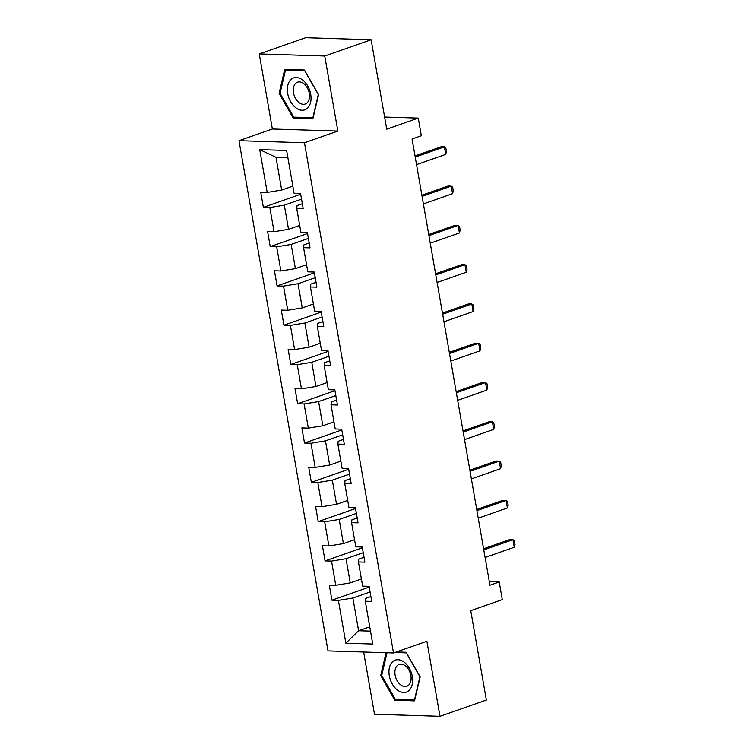 <?xml version="1.0" encoding="UTF-8"?>
<svg xmlns="http://www.w3.org/2000/svg" width="754" height="754" viewBox="0 0 754 754"><rect width="100%" height="100%" fill="white"/><g stroke="black" fill="none" stroke-linecap="round" stroke-linejoin="round"><path stroke-width="1.13" d="M363.645 652.012L374.502 714.226L439.987 716.3L486.368 700.051L470.76 610.655L502.305 599.6L499.223 581.975L489.327 581.664M238.971 140.696L328.018 650.89L393.503 652.955L304.456 142.76L238.971 140.696L272.364 128.991L337.849 131.064L324.748 56.022L259.263 53.949L272.364 128.991M259.263 53.949L305.643 37.7L371.128 39.774L386.736 129.17L418.272 118.114L384.615 117.049M324.748 56.022L371.128 39.774M370.893 596.555L365.624 598.403L365.285 601.23L371.75 601.428L369.111 586.32L362.646 586.122L358.433 561.947L364.889 562.145L362.25 547.036L355.794 546.829L351.571 522.654L358.037 522.861L355.398 507.753L348.942 507.546L344.719 483.371L351.175 483.578L348.546 468.47L342.08 468.262L337.858 444.087L344.324 444.294L341.685 429.186L335.228 428.979L331.006 404.804L337.462 405.011L334.833 389.903L328.367 389.695L324.154 365.52L330.61 365.728L327.971 350.619L321.515 350.412L317.293 326.237L323.758 326.444L321.119 311.327L314.654 311.129L310.441 286.954L316.897 287.161L314.258 272.043L307.802 271.845L303.579 247.67L310.045 247.868L307.406 232.76L300.94 232.562L296.727 208.387L303.183 208.585L300.544 193.476L294.088 193.278L286.614 150.461L259.715 149.612L275.973 157.313L281.685 190.046L292.844 186.134M365.285 601.23L372.759 644.039L345.86 643.19L338.386 600.373L331.92 600.175L369.243 587.093M259.715 149.612L267.189 192.421L260.724 192.223L263.363 207.331L269.819 207.529L274.041 231.704L267.585 231.506L270.215 246.615L276.68 246.812L280.893 270.988L274.437 270.79L277.076 285.898L283.532 286.105L287.755 310.28L281.289 310.073L283.928 325.181L290.394 325.389L294.607 349.564L288.151 349.356L290.79 364.465L297.246 364.672L301.468 388.847L295.002 388.64L297.642 403.748L304.107 403.956L308.32 428.131L301.864 427.923L304.503 443.032L310.959 443.239L315.181 467.414L308.716 467.207L311.355 482.315L317.811 482.522L322.033 506.697L315.577 506.49L318.216 521.608L324.672 521.806L328.895 545.981L322.429 545.783L325.068 560.891L331.524 561.089L335.747 585.264L329.291 585.066L331.92 600.175M418.272 118.114L421.345 135.748L412.07 138.99L489.949 585.227L499.223 581.975M358.433 561.947L358.772 559.119L364.041 557.272M361.402 578.978L350.252 582.889L346.029 558.714L363.239 552.682M335.747 585.264L350.252 582.889M331.524 561.089L346.029 558.714M351.571 522.654L351.911 519.836L357.189 517.989M354.55 539.694L343.39 543.606L339.168 519.431L356.388 513.399M328.895 545.981L343.39 543.606M324.672 521.806L339.168 519.431M344.719 483.371L345.059 480.552L350.327 478.705M347.688 500.411L336.538 504.322L332.316 480.147L349.526 474.115M322.033 506.697L336.538 504.322M317.811 482.522L332.316 480.147M337.858 444.087L338.207 441.269L343.475 439.422M340.836 461.128L329.677 465.039L325.455 440.864L342.674 434.832M315.181 467.414L329.677 465.039M310.959 443.239L325.455 440.864M331.006 404.804L331.345 401.986L336.614 400.138M333.984 421.844L322.825 425.756L318.603 401.58L335.813 395.548M308.32 428.131L322.825 425.756M304.107 403.956L318.603 401.58M324.154 365.52L324.493 362.693L329.762 360.855M327.123 382.561L315.964 386.472L311.751 362.297L328.961 356.265M301.468 388.847L315.964 386.472M297.246 364.672L311.751 362.297M317.293 326.237L317.632 323.409L322.901 321.562M320.271 343.277L309.112 347.189L304.889 323.014L322.099 316.982M294.607 349.564L309.112 347.189M290.394 325.389L304.889 323.014M310.441 286.954L310.78 284.126L316.049 282.279M313.41 303.994L302.25 307.896L298.037 283.721L315.247 277.698M287.755 310.28L302.25 307.896M283.532 286.105L298.037 283.721M303.579 247.67L303.919 244.843L309.187 242.995M306.558 264.711L295.398 268.613L291.176 244.437L308.386 238.405M280.893 270.988L295.398 268.613M276.68 246.812L291.176 244.437M296.727 208.387L297.067 205.559L302.335 203.712M299.696 225.418L288.537 229.329L284.324 205.154L301.534 199.122M274.041 231.704L288.537 229.329M269.819 207.529L284.324 205.154M267.189 192.421L281.685 190.046M337.849 131.064L304.456 142.76M439.987 716.3L426.896 641.258L393.503 652.955M287.877 157.69L275.973 157.313M369.752 626.828L358.602 630.74L370.506 631.117M370.091 591.965L352.881 597.997L358.602 630.74L345.86 643.19M338.386 600.373L352.881 597.997M263.363 207.331L300.686 194.249M270.215 246.615L307.538 233.533M277.076 285.898L314.399 272.816M283.928 325.181L321.251 312.109M290.79 364.465L328.113 351.392M297.642 403.748L334.964 390.676M304.503 443.032L341.816 429.959M311.355 482.315L348.678 469.242M318.216 521.608L355.53 508.526M325.068 560.891L362.391 547.809M279.103 93.392L293.202 118.01L312.919 118.632L318.546 94.646L304.437 70.028L284.72 69.406L279.103 93.392L280.139 93.025M386.076 652.719L380.713 675.612L394.813 700.221L414.54 700.843L420.157 676.856L406.057 652.248L396.406 651.937M295.54 117.19L293.202 118.01M397.151 699.401L394.813 700.221M381.76 675.245L380.713 675.612M415.228 157.068L444.398 146.851L445.812 147.85L446.462 151.629L445.708 154.4L416.538 164.626M445.708 154.4L444.398 146.851L441.213 146.747L415.02 155.918M295.917 107.879A16.908 11.074 -109.3 0 0 310.582 102.384A16.908 11.074 -109.3 0 0 302.467 79.896A16.908 11.074 -109.3 0 0 287.802 85.39A16.908 11.074 -109.3 0 0 295.917 107.879M299.14 102.695A11.574 7.578 -109.3 0 0 305.219 104.043A11.574 7.578 -109.3 0 0 309.46 94.91A11.574 7.578 -109.3 0 0 303.636 83.534A11.574 7.578 -109.3 0 0 297.557 82.195A11.574 7.578 -109.3 0 0 293.315 91.328A11.574 7.578 -109.3 0 0 299.14 102.695M285.53 70.037L304.635 70.64L318.301 94.495L312.853 117.737L293.749 117.134L280.083 93.279L285.53 70.037L287.123 69.481M412.306 676.47A16.908 11.074 -109.3 0 0 397.952 659.731A16.908 11.074 -109.3 0 0 389.3 675.735A16.908 11.074 -109.3 0 0 403.663 692.474A16.908 11.074 -109.3 0 0 412.306 676.47M410.873 675.584A11.574 7.578 -109.3 0 0 399.177 664.406A11.574 7.578 -109.3 0 0 395.124 675.084A11.574 7.578 -109.3 0 0 406.83 686.253A11.574 7.578 -109.3 0 0 410.873 675.584M394.813 652.493L406.246 652.86L419.912 676.706L414.464 699.948L395.36 699.344L381.694 675.499L387.028 652.757M422.08 196.351L451.25 186.134L452.664 187.133L453.324 190.913L452.57 193.684L423.399 203.91M452.57 193.684L451.25 186.134L448.064 186.031L421.882 195.211M428.932 235.634L458.102 225.418L459.516 226.417L460.176 230.196L459.422 232.967L430.251 243.193M459.422 232.967L458.102 225.418L454.916 225.314L428.734 234.494M435.793 274.918L464.964 264.701L466.377 265.7L467.037 269.48L466.283 272.26L437.113 282.477M466.283 272.26L464.964 264.701L461.778 264.597L435.595 273.777M442.645 314.211L471.816 303.985L473.229 304.984L473.889 308.763L473.135 311.543L443.965 321.76M473.135 311.543L471.816 303.985L468.63 303.881L442.447 313.061M449.507 353.494L478.677 343.268L480.091 344.267L480.75 348.046L479.996 350.827L450.826 361.043M479.996 350.827L478.677 343.268L475.491 343.164L449.309 352.344M456.358 392.777L485.529 382.551L486.943 383.56L487.602 387.33L486.848 390.11L457.678 400.327M486.848 390.11L485.529 382.551L482.343 382.457L456.161 391.628M463.22 432.061L492.39 421.835L493.804 422.843L494.464 426.613L493.71 429.394L464.539 439.61M493.71 429.394L492.39 421.835L489.205 421.74L463.013 430.911M470.072 471.344L499.242 461.118L500.656 462.127L501.316 465.906L500.562 468.677L471.391 478.894M500.562 468.677L499.242 461.118L496.057 461.024L469.874 470.194M476.933 510.628L506.104 500.411L507.517 501.41L508.177 505.189L507.414 507.96L478.243 518.186M507.414 507.96L506.104 500.411L502.918 500.307L476.726 509.478M483.785 549.911L512.956 539.694L514.369 540.693L515.029 544.473L514.275 547.244L485.105 557.47M514.275 547.244L512.956 539.694L509.77 539.591L483.587 548.761"/></g></svg>
